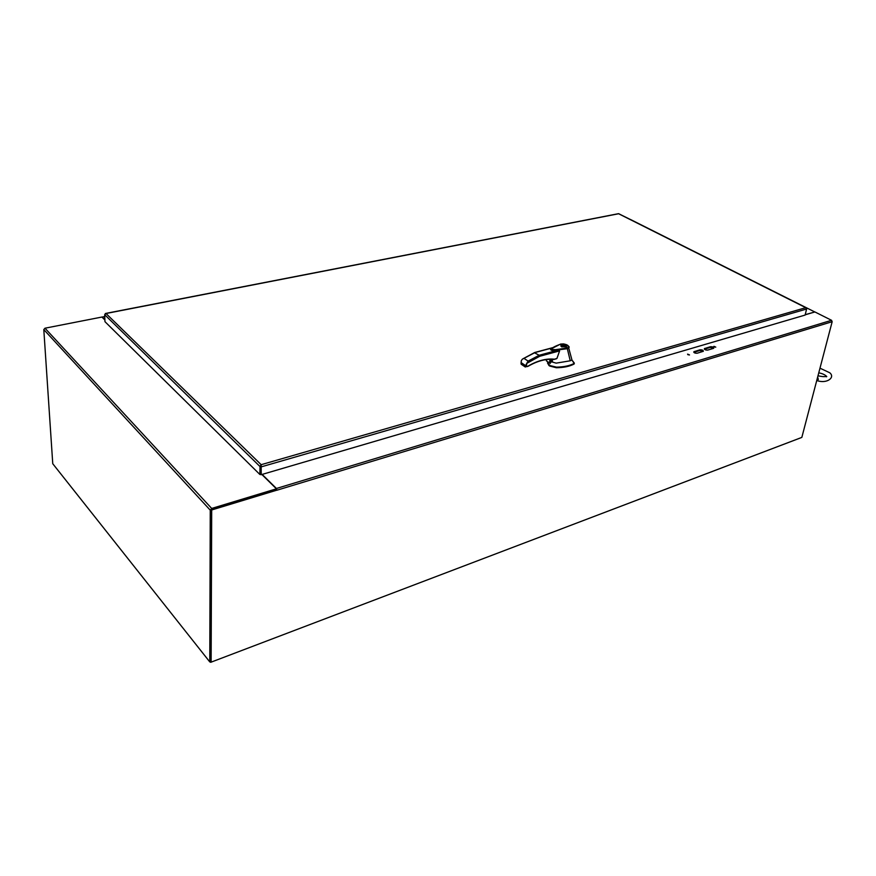<?xml version="1.0" encoding="UTF-8"?>
<svg xmlns="http://www.w3.org/2000/svg" width="876" height="876" viewBox="0 0 876 876"><rect width="100%" height="100%" fill="white"/><g stroke="black" fill="none" stroke-linecap="round" stroke-linejoin="round"><path stroke-width="1.31" d="M210.218 661.752L210.667 662.322L801.146 437.671M211.204 509.887L210.667 662.322M52.757 463.722L43.8 329.584L210.251 510.171L209.78 661.917L52.757 463.722M210.251 510.171L211.696 508.441L276.411 488.819L276.378 489.662L211.696 509.306M210.678 661.577L211.215 509.449L276.378 489.662L276.882 490.155L211.696 509.974L211.127 662.147L209.78 661.917M211.696 508.441L44.983 328.204L43.8 329.584M44.983 328.204L101.912 317.046L104.901 319.992M261.858 474.496L276.411 488.819M805.208 314.659L814.844 311.976M211.127 662.147L801.836 437.398L832.167 321.7L831.554 320.298L814.921 311.955L805.175 314.812M276.389 489.312L276.652 489.925M262.143 474.42L276.433 488.48L276.882 490.155M713.338 348.418L707.786 350.071C705.552 350.181 704.424 349.699 704.392 348.615L710.37 346.743C712.593 346.633 713.721 347.115 713.765 348.188L713.338 348.418M689.511 354.944L687.594 354.112L689.511 354.944M697.263 353.203C695.018 353.324 693.88 352.831 693.858 351.736L699.924 349.831C702.169 349.721 703.297 350.214 703.329 351.298L697.263 353.203M715.791 347.126L713.885 346.316L715.791 347.126M704.381 349.195L710.228 347.422L713.622 348.298M687.802 354.649L689.423 354.966M693.836 352.327L699.782 350.52L703.198 351.396M714.104 346.841L715.659 347.159M621.807 215.255L630.183 219.405M101.999 317.134L104.89 319.685M261.223 474.683L259.854 474.464L260.052 466.59L261.168 464.685L261.223 474.683L805.11 315.075L806.621 309.02L805.789 307.684L806.555 308.232M260.599 465.43L261.168 464.696M105.208 313.674L106.007 313.509L104.682 314.703L104.967 321.678L259.854 474.464M106.007 313.509L261.168 464.685L805.789 307.684L618.631 213.755L106.007 313.509M260.949 465.769L260.741 474.201L261.168 464.685M816.76 380.48L818.315 379.472L817.669 376.998M818.315 379.472L817.111 379.133M551.836 361.908L556.172 363.146L570.232 360.792L567.33 348.714L553.325 350.52C551.343 350.51 550.478 350.028 550.708 349.075L550.829 348.955M550.599 349.469C552.022 350.728 554.201 351.035 557.114 350.411L559.6 350.882L556.961 358.404L554.147 359.313M552.307 359.346L552.449 361.613L550.457 362.171M550.446 362.237L552.449 361.613M570.232 360.792L571.962 360.014L568.699 347.936L567.33 348.703L567.068 348.057L555.647 349.655C546.186 349.634 557.366 345.286 560.804 344.115L560.41 344.246M547.872 361.93L547.544 363.047L550.062 365.599L556.468 367.143C563.87 367 569.75 365.774 574.141 363.441L571.962 360.014M550.5 361.908L552.351 359.905M550.522 361.733L552.143 359.335M526.739 366.705L527.998 366.157C537.327 360.693 546.055 358.361 554.19 359.171L553.654 359.423C545.693 358.623 537.141 360.879 527.998 366.179L527.779 366.376M534.502 352.776L539.189 355.262L539.638 356.302L526.761 363.387L525.162 366.683L527.965 366.365C537.207 360.978 545.792 358.678 553.698 359.456L553.698 359.456M563.421 343.918L563.41 343.874C568.141 345.451 569.958 346.743 568.863 347.739L568.294 347.444C569.028 345.768 567.407 344.596 563.421 343.918L560.804 344.115M560.585 344.071L563.367 343.918M561.494 346.732L560.958 345.286C564.264 344.377 566.159 344.936 566.63 346.951L561.494 346.732M567.068 348.057L568.294 347.444M567.878 345.462L569.115 349.447M549.756 365.412L549.668 366.026L556.38 367.756C563.772 367.624 569.663 366.387 574.043 364.055L574.207 363.671M549.668 366.026L549.088 364.974M547.533 362.96L549 365.588M521.154 361.832L521.056 363.912L521.319 360.649L522.315 359.215L535.05 352.546L552.066 347.98M550.205 363.409L550.818 359.302L550.205 363.409L546.372 360.879L549.81 363.212L550.402 359.302M557.114 350.411L539.189 355.262L528.119 361.109L526.761 363.387L526.323 366.617L527.998 366.157M561.932 346.973L565.896 345.681L566.225 346.83L561.965 346.732M561.647 346.83L561.363 345.407L565.567 345.768M561.68 346.557L565.611 345.494M276.882 490.231L832.167 321.7M276.433 488.48L831.554 320.298M704.819 348.385L704.676 349.075M710.228 347.422L710.37 346.743M694.153 352.185L694.296 351.495M699.924 349.831L699.782 350.52M102.328 317.167L104.77 316.685M261.431 466.809L806.621 309.02M104.682 314.703L260.052 466.59M556.961 358.404L553.895 359.467M559.6 350.882L539.638 356.302M574.141 363.441L574.043 364.055M556.468 367.143L556.38 367.756M523.99 358.372L528.119 361.109M521.22 362.697L525.337 365.456M525.162 366.803L521.242 364.285L525.359 367.044M550.019 359.302L549.548 362.533M546.493 360.529L546.635 359.554M630.304 219.405L814.713 311.922M102.098 317.068L104.759 316.543M618.489 213.678L105.481 313.466M806.106 307.728L618.73 213.711M816.75 380.502C826.802 384.192 835.573 377.457 829.758 372.771L819.98 368.172M817.987 375.804C822.356 376.724 825.072 376.888 826.112 376.286L826.232 376.833M826.769 376.56C825.181 374.819 822.52 373.581 818.764 372.826M560.552 344.093L550.708 349.075M574.327 363.135L572.586 360.846M556.326 358.81L553.829 359.478M552.493 347.717L534.732 352.491M574.251 363.354L574.163 363.967M534.678 352.513L522.819 358.875M550.446 362.292L552.384 361.755M560.837 346.086L560.958 345.286M546.569 359.554L546.405 360.693M550.884 359.302L550.281 363.398M525.217 366.945L521.242 364.285"/></g></svg>
